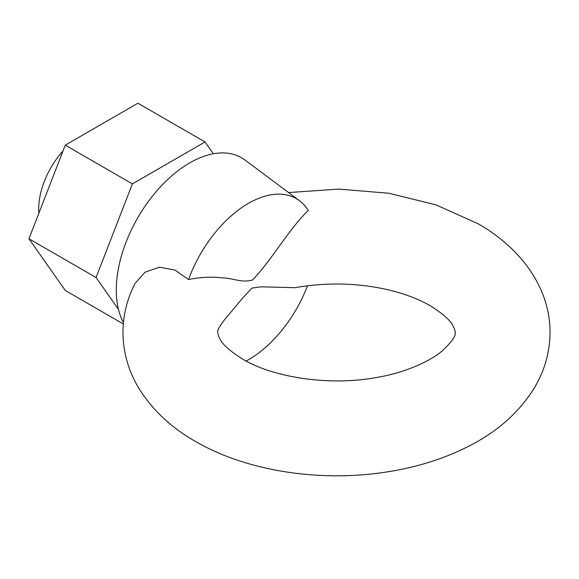 <?xml version="1.0" encoding="UTF-8"?>
<svg xmlns="http://www.w3.org/2000/svg" width="579" height="579" viewBox="0 0 579 579"><rect width="100%" height="100%" fill="white"/><g stroke="black" fill="none" stroke-linecap="round" stroke-linejoin="round"><path stroke-width="0.87" d="M295.008 287.683L261.31 286.815L251.937 288.089L242.521 298.207L224.218 320.165C219.123 326.846 217.002 330.942 217.856 332.447C217.624 333.591 218.341 335.777 219.998 338.997C222.553 344.512 230.145 351.229 242.775 359.154C272.752 377.32 329.342 386.28 375.988 377.559C400.393 373.708 426.709 363.626 441.886 351.229C451.909 341.776 456.324 335.516 455.137 332.447C455.369 331.304 454.653 329.118 452.995 325.89C450.44 320.382 442.848 313.666 430.219 305.734C418.479 298.902 403.889 293.452 386.446 289.406C356.418 282.856 325.941 282.284 295.008 287.683M63.046 150.902A59.319 34.248 120 0 0 38.858 213.238M248.413 203.367A95.803 55.309 120 0 0 188.551 279.519C200.652 277.138 211.892 276.588 222.264 277.891C232.946 277.985 241.732 283.203 252.582 279.975C272.796 258.639 288.653 229.45 308.267 210.409A95.803 55.309 120 0 0 299.466 200.703A95.803 55.309 120 0 0 248.413 203.367M299.466 200.703L245.011 160.036A103.807 59.934 120 0 0 189.688 162.923A103.807 59.934 120 0 0 123.436 322.431M246.198 361.05A95.803 55.309 120 0 0 248.413 359.812A95.803 55.309 120 0 0 307.478 285.78M288.574 192.568L338.715 189.101L388.726 193.234L435.857 204.814L477.675 223.537C519.935 247.414 550.151 287.046 550.05 332.447C549.847 352.691 544.39 371.544 533.686 388.994C519.081 412.082 498.403 430.646 471.668 444.694C447.893 457.251 421.382 466.052 392.128 471.089C324.327 482.944 248.326 472.211 195.318 441.35C171.999 428.084 153.652 411.155 140.277 390.564C128.951 372.71 123.175 353.335 122.943 332.447C123.059 315.179 127.112 298.822 135.11 283.37L145.047 272.202L159.42 267.209L174.88 270.031L188.551 279.519M123.298 323.951L65.275 290.455L28.95 238.78L65.275 145.148L137.925 103.207L205.038 141.956L213.362 153.79M118.492 309.432L96.063 277.522L132.388 183.898L205.038 141.956M28.95 238.78L96.063 277.522M65.275 145.148L132.388 183.898"/></g></svg>
